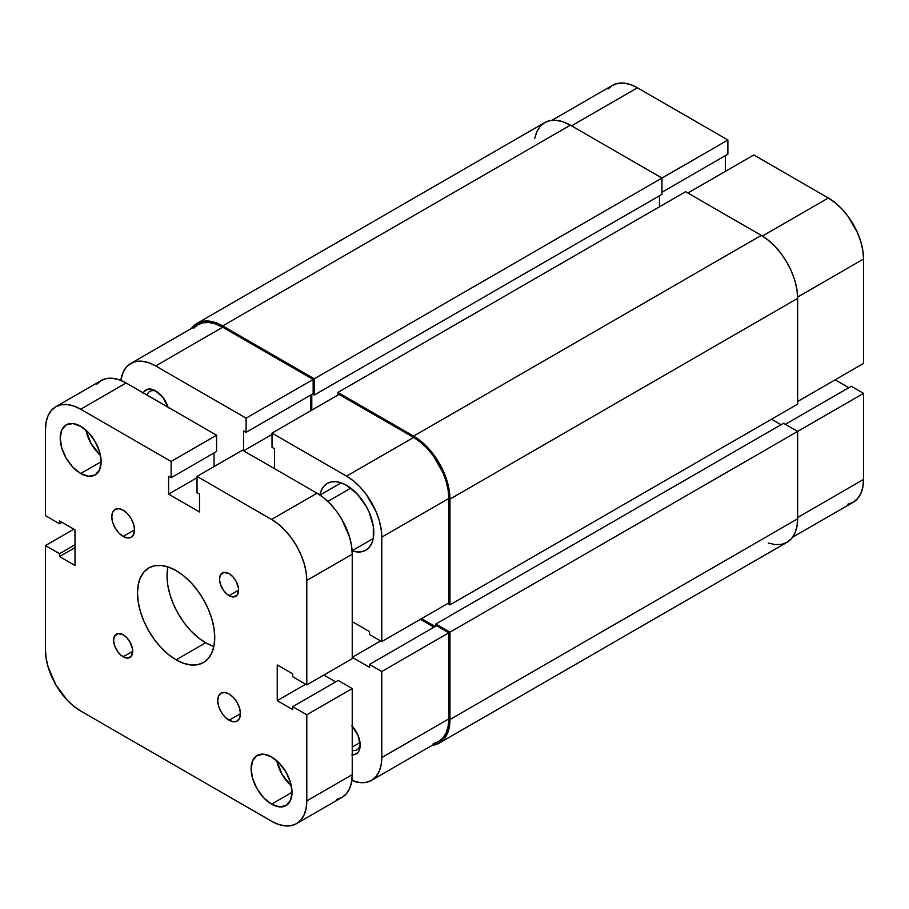 <?xml version="1.0" encoding="UTF-8"?>
<svg xmlns="http://www.w3.org/2000/svg" width="909" height="909" viewBox="0 0 909 909"><rect width="100%" height="100%" fill="white"/><g stroke="black" fill="none" stroke-linecap="round" stroke-linejoin="round"><path stroke-width="1.36" d="M551.865 120.34L612.53 85.321A49.813 28.758 -120 0 1 637.436 87.787L727.882 140.009L727.882 154.178L661.979 192.231L727.882 154.178L727.882 140.009L314.287 378.792L661.979 178.062L661.979 194.321L314.287 395.063L661.979 194.321L661.979 178.062L727.882 140.009L637.436 87.787L571.534 125.84L637.436 87.787L630.562 84.605L623.96 83.105L617.87 83.344L612.53 85.321L608.144 88.957M863.55 363.441L797.648 401.494L863.55 363.441L863.55 259.008L863.55 363.441M797.625 297.061L863.55 259.008L862.868 250.679L860.868 241.896L857.619 232.988L847.892 216.149L841.802 208.877L835.201 202.752L828.326 198.003L753.788 154.962L687.886 193.015L753.788 154.962L828.326 198.003L762.401 236.056L828.326 198.003A49.813 28.758 -120 0 1 863.55 259.008L797.625 297.061M847.892 504.211L853.233 502.234L857.619 498.598L860.868 493.451L862.868 486.974L863.55 479.429L863.55 393.358L851.279 386.28L785.376 424.321L851.279 386.28L863.55 393.358L863.55 479.429L797.648 517.482L863.55 479.429A49.813 28.758 -120 0 1 853.233 502.234L792.568 537.253M848.779 387.723L835.144 379.848L848.779 387.723M725.382 171.369L725.382 155.621L725.382 171.369M797.648 431.411L863.55 393.358L797.648 431.411L797.648 518.789L449.955 719.53A51.415 29.69 60 0 1 439.308 743.073A51.415 29.69 60 0 1 432.127 745.357L439.308 743.073L443.831 739.312L447.183 733.995L449.262 727.314L449.955 719.53L449.955 632.153L797.648 431.411L449.955 632.153L435.865 624.017L783.558 423.276L797.648 431.411L783.558 423.276L435.865 624.017L435.865 626.108L435.865 624.017L449.955 632.153L449.955 719.53L797.648 518.789L797.648 431.411M439.308 743.073L787.001 542.332A51.415 29.69 -120 0 0 797.648 518.789L796.954 526.572L794.875 533.265L791.523 538.582L787.001 542.332L781.49 544.366L775.207 544.616L768.378 543.071M435.184 626.506L421.549 618.631L435.184 626.506M771.514 419.208L781.058 424.719L771.514 419.208M797.648 404.119L449.955 604.86L447.683 603.542L449.955 604.86L449.955 499.109L797.648 298.368L797.648 404.119L449.955 604.86L449.955 499.109L797.648 298.368A51.415 29.69 -120 0 0 761.288 235.386L413.595 436.127A51.415 29.69 60 0 1 449.955 499.109L449.262 490.508L447.183 481.44L443.831 472.248L439.308 463.272L433.798 454.864L427.514 447.364L420.685 441.035L413.595 436.127L761.288 235.386L685.613 191.697L337.921 392.438L413.595 436.127L337.921 392.438L337.921 395.063L337.921 392.438L685.613 191.697L761.288 235.386L768.378 240.294L775.207 246.623L781.49 254.134L787.001 262.531L791.523 271.507L794.875 280.699L796.954 289.778L797.648 298.368L797.648 404.119M659.479 206.786L659.479 195.765L659.479 206.786M311.787 394.404L311.787 410.152L311.787 394.404M314.287 395.063L312.469 394.017L314.287 395.063L314.287 378.792L314.287 395.063M196.992 323.377A51.415 29.69 60 0 1 222.705 325.922L215.615 322.627L208.786 321.082L202.502 321.332L196.992 323.377L191.424 328.444A51.415 29.69 60 0 1 196.992 323.377L544.684 122.635L550.195 120.59L556.478 120.34L563.307 121.897L570.398 125.181L661.979 178.062L570.398 125.181L222.705 325.922L314.287 378.792L222.705 325.922L570.398 125.181A51.415 29.69 -120 0 0 544.684 122.635L540.162 126.385L536.81 131.703L534.731 138.384M352.238 750.414A16.067 9.283 -120 0 0 360.134 743.71A16.067 9.283 60 0 1 356.862 749.845A16.067 9.283 60 0 1 352.238 750.414M352.238 726.211A19.282 11.135 60 0 1 360.191 745.119A19.282 11.135 60 0 1 352.238 754.834M168.267 407.857L163.245 397.892L155.666 390.87A19.282 11.135 60 0 1 168.063 407.209M351.874 550.774L356.987 551.933L361.702 551.752L365.838 550.218L369.236 547.4L371.747 543.412L373.304 538.401L373.304 526.118L369.236 512.415L365.838 505.688L356.987 493.757L346.556 485.326A38.564 22.271 60 0 1 371.747 519.312A38.564 22.271 60 0 1 365.838 550.218A38.564 22.271 60 0 1 352.124 550.854M352.238 747.084L360.032 742.585L352.238 747.084M272.018 433.116L346.556 476.146L413.595 437.445L339.057 394.404L272.018 433.116L346.556 476.146L353.431 480.895L360.032 487.019L366.122 494.303L375.849 511.131L379.098 520.039L381.098 528.833L381.78 537.151L381.78 641.595L369.508 634.505L369.508 631.619L352.238 621.654L369.508 631.619L369.508 634.505L381.78 641.595L448.819 602.894L448.819 498.45L448.137 490.121L446.137 481.338L442.888 472.43L433.161 455.591L427.071 448.319L420.469 442.194L413.595 437.445L339.057 394.404L272.018 433.116L272.018 447.285L272.018 433.116M381.78 671.512L381.78 757.572L448.819 718.871L448.819 632.8L381.78 671.512L381.78 757.572L381.098 765.117L379.098 771.593L375.849 776.752L371.463 780.376L366.122 782.354L360.032 782.604L351.84 780.501A49.813 28.758 60 0 0 371.463 780.376L438.502 741.676L442.888 738.04L446.137 732.893L448.137 726.416L448.819 718.871L448.819 632.8L436.547 625.722L369.508 664.422L381.78 671.512L369.508 664.422L369.508 667.308L369.508 664.422L436.547 625.722L448.819 632.8L381.78 671.512M434.048 627.165L420.412 619.29L434.048 627.165M310.651 410.811L310.651 395.063L310.651 410.811M130.76 363.475L197.798 324.763A49.813 28.758 -120 0 1 222.705 327.229L155.666 365.941L246.112 418.151L313.151 379.451L222.705 327.229L155.666 365.941A49.813 28.758 60 0 0 130.76 363.475A49.813 28.758 60 0 0 120.84 380.405L123.124 372.258L126.374 367.1L130.76 363.475L136.1 361.498L142.19 361.248L148.792 362.748L155.666 365.941L246.112 418.151L246.112 432.32L313.151 393.62L313.151 379.451L222.705 327.229L215.831 324.047L209.229 322.547L203.139 322.786L197.798 324.763L193.412 328.399M433.161 743.653L438.502 741.676A49.813 28.758 -120 0 0 448.819 718.871L381.78 757.572A49.813 28.758 60 0 1 371.463 780.376M246.112 432.32L243.612 430.877L243.612 450.819L272.018 434.422L243.612 450.83L243.612 430.877L246.112 432.32L246.112 418.151L313.151 379.451L313.151 393.62L246.112 432.32M274.518 468.669L274.518 448.728L272.018 447.285L274.518 448.728L274.518 468.669M352.238 657.343L369.508 667.308L352.238 657.343L380.644 640.936L352.238 657.343M143.27 392.893A19.282 11.135 60 0 1 155.666 390.87L153.007 389.631L148.087 389.143L144.326 391.313L143.065 393.313M351.772 754.8L354.135 754.709L357.896 752.538L359.157 750.539L360.191 745.119L357.896 735.04L351.772 725.712M319.866 494.973A38.564 22.271 60 0 1 327.274 483.418A38.564 22.271 60 0 1 346.556 485.326L341.239 482.861L336.125 481.702L331.41 481.895L327.274 483.418L323.877 486.235L321.366 490.224L319.809 495.235M448.819 602.894L448.819 498.45L381.78 537.151L381.78 641.595L448.819 602.894M147.099 395.108A16.067 9.283 60 0 1 149.905 391.381A16.067 9.283 60 0 1 156.859 391.609A16.067 9.283 -120 0 0 147.099 395.108M381.78 537.151L448.819 498.45A49.813 28.758 -120 0 0 413.595 437.445L346.556 476.146A49.813 28.758 60 0 1 381.78 537.151M327.819 501.393L350.772 488.144L327.819 501.393M229.068 720.235L240.43 713.679L239.567 718.201L237.101 721.03A16.067 9.283 60 0 1 229.068 720.235L224.716 716.724L221.035 711.747L218.569 706.077L217.706 700.555L218.569 696.033L221.035 693.192L224.716 692.476L229.068 693.999A16.067 9.283 60 0 1 239.567 708.156A16.067 9.283 60 0 1 237.101 721.03L233.42 721.746L229.068 720.235A16.067 9.283 60 0 1 218.569 706.077A16.067 9.283 60 0 1 221.035 693.192A16.067 9.283 60 0 1 229.068 693.999L233.42 697.498L237.101 702.475L239.567 708.156L240.43 713.679L229.068 720.235M123.169 536.446L134.532 529.89L133.668 534.412L131.203 537.242A16.067 9.283 60 0 1 123.169 536.446L118.818 532.947L115.136 527.97L112.671 522.289L111.807 516.766L112.671 512.244L115.136 509.415L118.818 508.699L123.169 510.21A16.067 9.283 60 0 1 133.668 524.368A16.067 9.283 60 0 1 131.203 537.242L127.521 537.958L123.169 536.446A16.067 9.283 60 0 1 112.671 522.289A16.067 9.283 60 0 1 115.136 509.415A16.067 9.283 60 0 1 123.169 510.21L127.521 513.721L131.203 518.687L133.668 524.368L134.532 529.89L123.169 536.446M229.068 573.624A13.499 7.795 60 0 1 237.885 585.521A13.499 7.795 60 0 1 235.817 596.338A13.499 7.795 60 0 1 229.068 595.668L238.612 590.157L236.999 595.361L232.715 596.94L227.205 594.384L223.762 590.748L220.251 583.783L219.523 579.135L220.251 575.34L223.762 572.431L229.068 573.624L232.715 576.579L235.817 580.76L238.431 587.907L238.612 590.157L229.068 595.668A13.499 7.795 60 0 1 220.251 583.783A13.499 7.795 60 0 1 222.319 572.965A13.499 7.795 60 0 1 229.068 573.624M123.169 634.766A13.499 7.795 60 0 1 131.987 646.663A13.499 7.795 60 0 1 129.919 657.48A13.499 7.795 60 0 1 123.169 656.809L132.714 651.298L131.101 656.503L126.817 658.082L121.306 655.525L117.863 651.901L114.352 644.924L113.625 640.277L114.352 636.482L117.863 633.573L123.169 634.766L126.817 637.72L129.919 641.902L132.532 649.049L132.714 651.298L123.169 656.809A13.499 7.795 60 0 1 114.352 644.924A13.499 7.795 60 0 1 116.42 634.107A13.499 7.795 60 0 1 123.169 634.766M271.564 804.158L292.016 792.341L290.46 800.488L286.028 805.59A28.929 16.703 60 0 1 271.564 804.158L263.735 797.841L257.099 788.887L252.668 778.661L251.111 768.73L252.668 760.594L257.099 755.493L263.735 754.197L271.564 756.924A28.929 16.703 60 0 1 290.46 782.41A28.929 16.703 60 0 1 286.028 805.59L279.393 806.874L271.564 804.158A28.929 16.703 60 0 1 252.668 778.661A28.929 16.703 60 0 1 257.099 755.493A28.929 16.703 60 0 1 271.564 756.924L279.393 763.242L286.028 772.184L290.46 782.41L292.016 792.341L271.564 804.158M80.674 473.521L101.126 461.715L99.57 469.851L95.138 474.952A28.929 16.703 60 0 1 80.674 473.521L72.845 467.203L66.209 458.261L61.778 448.035L60.221 438.093L61.778 429.957L66.209 424.855L72.845 423.571L80.674 426.287A28.929 16.703 60 0 1 99.57 451.773A28.929 16.703 60 0 1 95.138 474.952L88.503 476.248L80.674 473.521A28.929 16.703 60 0 1 61.778 448.035A28.929 16.703 60 0 1 66.209 424.855A28.929 16.703 60 0 1 80.674 426.287L88.503 432.604L95.138 441.558L99.57 451.773L101.126 461.715L80.674 473.521M167.915 566.898A54.631 31.542 -120 0 0 205.661 642.777L176.119 659.832A54.631 31.542 60 0 1 140.429 611.689A54.631 31.542 60 0 1 148.803 567.909A54.631 31.542 60 0 1 176.119 570.613L183.652 575.817L190.901 582.544L197.583 590.52L203.434 599.451L208.241 608.985L211.808 618.756L214.013 628.392L214.751 637.527L214.013 645.799L211.808 652.901L208.241 658.548L203.434 662.536L197.583 664.706L190.901 664.968L183.652 663.32L176.119 659.832L168.585 654.628L161.336 647.901L154.655 639.925L148.803 630.994L143.997 621.461L140.429 611.689L138.225 602.053L137.486 592.918L138.225 584.646L140.429 577.545L143.997 571.897L148.803 567.909L154.655 565.739L161.336 565.478L168.585 567.114L176.119 570.613A54.631 31.542 60 0 1 211.808 618.756A54.631 31.542 60 0 1 203.434 662.536A54.631 31.542 60 0 1 176.119 659.832L205.661 642.777A54.631 31.542 -120 0 0 213.865 646.492M336.58 799.409L341.92 797.443L346.306 793.807L349.556 788.648L351.556 782.183L352.238 774.638L352.238 688.567L338.148 680.432L352.238 688.567L352.238 774.638L306.788 800.874A49.813 28.758 60 0 1 296.47 823.679A49.813 28.758 60 0 1 271.564 821.213L278.438 824.395L285.04 825.895L291.13 825.656L296.47 823.679L300.856 820.043L304.106 814.896L306.106 808.419L306.788 800.874L306.788 714.804L352.238 688.567L306.788 714.804L292.698 706.668L338.148 680.432L292.698 706.668L292.698 709.554L277.245 700.634L305.651 684.238L277.245 700.634L277.245 664.945L277.245 700.634L292.698 709.554L292.698 706.668L306.788 714.804L306.788 800.874L352.238 774.638A49.813 28.758 -120 0 1 341.92 797.443L296.47 823.679M335.648 681.875L323.831 675.046L335.648 681.875M352.238 658.65L352.238 554.206L351.556 545.889L349.556 537.094L341.92 519.493L336.58 511.358L330.49 504.086L323.888 497.95L317.014 493.201L242.476 450.171L197.026 476.407L271.564 519.448A49.813 28.758 60 0 1 306.788 580.453L352.238 554.206L352.238 658.65L306.788 684.886L292.698 676.75L292.698 673.864L277.245 664.945L292.698 673.864L292.698 676.75L306.788 684.886L306.788 580.453L352.238 554.206A49.813 28.758 -120 0 0 317.014 493.201L271.564 519.448L317.014 493.201L242.476 450.171L197.026 476.407L197.026 492.678L199.525 494.121L199.525 511.96L168.62 494.121L199.525 511.96L199.525 494.121L197.026 492.678L197.026 476.407L271.564 519.448L278.438 524.186L285.04 530.322L291.13 537.594L296.47 545.741L300.856 554.433L304.106 563.341L306.106 572.125L306.788 580.453L306.788 684.886L352.238 658.65M214.07 466.567L214.07 452.921L214.07 466.567M55.767 406.766A49.813 28.758 60 0 1 80.674 409.232L73.799 406.05L67.198 404.55L61.108 404.789L55.767 406.766L51.381 410.402L48.132 415.549L46.132 422.026L45.45 429.571L45.45 515.642L45.45 429.571A49.813 28.758 60 0 1 55.767 406.766L101.217 380.53A49.813 28.758 -120 0 1 126.124 382.996L80.674 409.232L126.124 382.996L216.569 435.206L171.119 461.454L216.569 435.206L216.569 451.478L171.119 477.725L216.569 451.478L216.569 435.206L126.124 382.996L119.249 379.803L112.648 378.303L106.558 378.553L101.217 380.53L96.831 384.155M80.674 710.997L271.564 821.213L80.674 710.997A49.813 28.758 60 0 1 45.45 649.992L45.45 545.559L59.539 553.683L59.539 556.569L74.992 565.5L74.992 529.811L74.992 565.5L59.539 556.569L74.992 547.65L59.539 556.569L59.539 553.683L74.992 544.764L59.539 553.683L45.45 545.559L73.856 529.152L45.45 545.559L45.45 649.992L46.132 658.321L48.132 667.104L55.767 684.704L67.198 700.123L73.799 706.248L80.674 710.997M197.026 477.725L168.62 494.121L197.026 477.725M168.62 476.282L168.62 494.121L168.62 476.282L171.119 477.725L168.62 476.282M171.119 461.454L171.119 477.725L171.119 461.454L80.674 409.232L171.119 461.454M45.45 515.642L59.539 523.777L62.039 522.334L59.539 523.777L59.539 520.891L74.992 529.811L59.539 520.891L59.539 523.777L45.45 515.642M167.767 567.591L167.029 575.863L167.767 584.998L169.972 594.634L173.539 604.405L178.346 613.939L184.197 622.87L190.879 630.846L198.128 637.561L205.661 642.777L213.195 646.265M85.9 430.093A28.929 16.703 -120 0 0 100.445 455.295L91.207 443.819L85.9 430.093M276.791 760.719A28.929 16.703 -120 0 0 291.334 785.921L282.097 774.457L276.791 760.719M319.979 495.053L341.148 482.838M352.113 550.718L373.281 538.503"/></g></svg>

